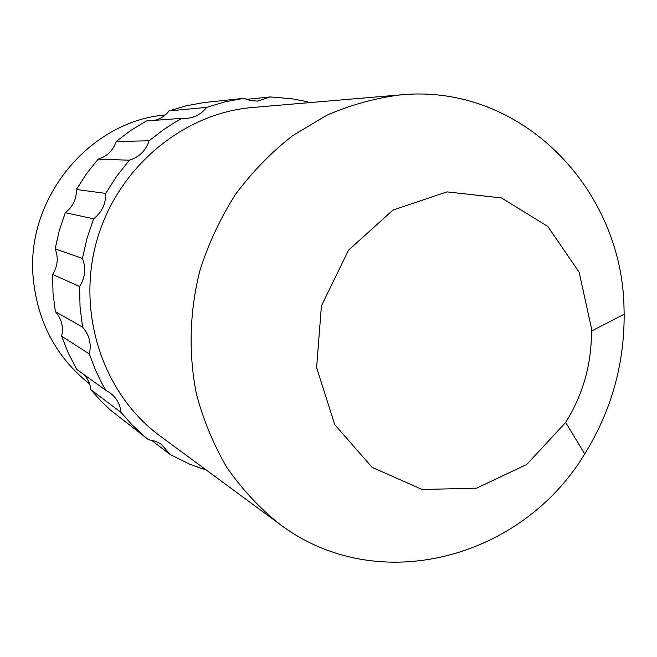 <?xml version="1.0" encoding="UTF-8"?>
<svg xmlns="http://www.w3.org/2000/svg" width="657" height="657" viewBox="0 0 657 657"><rect width="100%" height="100%" fill="white"/><g stroke="black" fill="none" stroke-linecap="round" stroke-linejoin="round"><path stroke-width="0.99" d="M165.285 114.942C89.451 121.225 25.451 198.562 33.203 278.026C37.539 322.16 56.354 357.498 89.648 384.041M206.61 107.37L169.054 110.91L186.202 105.802L203.67 102.591L244.166 98.295L225.228 101.794L206.61 107.37C201.485 113.957 194.825 117.628 186.637 118.383L182.03 118.326L174.639 122.514L162.722 130.258L149.147 140.787C145.78 150.667 139.194 157.138 129.396 160.193L116.732 176.142L105.72 193.413C105.876 203.941 101.827 212.416 93.573 218.83L87.003 238.36L82.462 258.464C86.174 268.228 85.229 277.574 79.62 286.493L80.047 306.959L82.568 327.17C89.352 334.865 91.61 343.816 89.344 354.008L95.47 370.047L101.621 382.859L105.752 390.274L109.818 392.689C116.363 397.592 120.108 404.162 121.052 412.407L132.106 424.874L144.187 436.174L148.416 439.673L155.734 441.307L161.367 444.263L169.999 454.414L189.347 464.031L201.929 468.753L205.337 469.353M246.572 99.363L270.273 96.924L257.536 101.112L250.186 100.48L244.166 98.295M308.429 102.722L307.624 101.892L305.02 101.268L291.815 98.764L270.273 96.924M151.209 440.042L169.999 454.414M83.825 374.482C87.874 378.728 90.223 383.803 90.863 389.708L101.055 401.172L110.277 409.927L148.416 439.673M90.863 389.708L121.052 412.407M182.03 118.326L146.437 120.937L130.85 130.357L116.232 141.46C113.152 150.486 107.107 156.391 98.107 159.175L86.494 173.735L76.417 189.487C76.573 199.104 72.861 206.84 65.298 212.687L59.294 230.508L55.155 248.855C58.58 257.782 57.726 266.315 52.593 274.445L53.012 293.145L55.352 311.615C61.594 318.67 63.688 326.858 61.627 336.162L68.336 353.236L76.762 369.39L105.752 390.274M61.627 336.162L89.344 354.008M55.352 311.615L82.568 327.17M52.593 274.445L79.62 286.493M55.155 248.855L82.462 258.464M65.298 212.687L93.573 218.83M76.417 189.487L105.72 193.413M98.107 159.175L129.396 160.193M116.232 141.46L149.147 140.787M169.054 110.91C165.392 115.681 160.678 118.818 154.912 120.313M279.356 523.9L160.094 436.002C103.453 394.602 76.105 313.66 96.776 240.758C117.283 167.814 182.917 113.119 252.846 107.452L400.466 94.895C521.182 83.02 622.951 189.224 624.043 309.414L624.15 314.218C624.364 364.561 611.215 411.134 584.705 453.93C522.028 558.59 377.422 598.248 279.356 523.9C259.581 508.05 242.178 489.383 227.15 467.924C213.73 445.101 203.498 420.472 196.451 394.036C188.313 353.556 189.52 310.983 200.081 269.92C208.754 243.008 220.612 217.754 235.649 194.152C252.313 171.871 271.292 152.383 292.587 135.695L326.693 115.304C350.731 104.874 375.319 98.065 400.466 94.895M591.366 327.983L579.129 272.179L547.766 226.41L501.472 197.929L446.998 191.885L392.943 210.084L348.465 250.251L321.413 305.932L316.608 367.583L334.7 424.57L372.141 467.382L422.213 489.498L476.58 488.167L526.824 464.425L565.661 422.426C583.046 394.471 591.645 364.035 591.44 331.112L591.366 327.983M591.44 331.112L624.15 314.218M565.661 422.426L584.705 453.93"/></g></svg>
